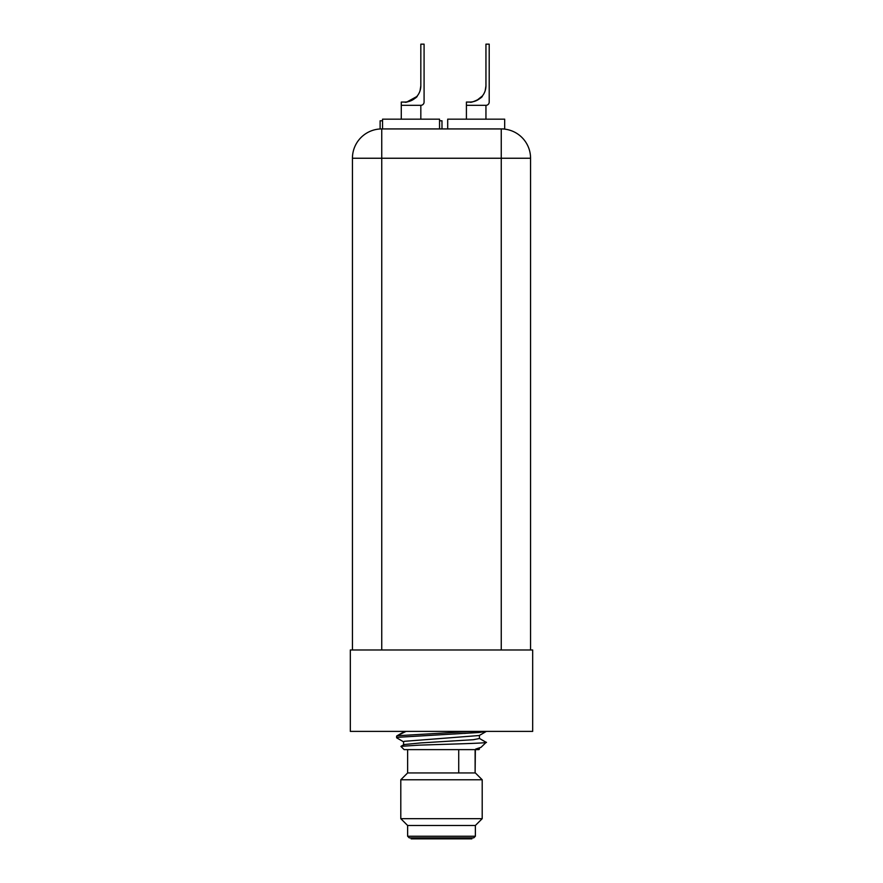 <?xml version="1.0" encoding="UTF-8"?>
<svg xmlns="http://www.w3.org/2000/svg" width="883" height="883" viewBox="0 0 883 883"><rect width="100%" height="100%" fill="white"/><g stroke="black" fill="none" stroke-linecap="round" stroke-linejoin="round"><path stroke-width="1.32" d="M532.681 731.389L350.319 731.389L350.319 649.976L532.681 649.976L532.681 731.389M404.867 102.064C405.22 103.554 417.747 97.881 417.24 95.971M439.546 128.929L439.546 119.161L382.56 119.161L382.56 128.929M401.279 105.32L420.827 105.32A3.256 3.256 0 0 0 424.083 102.064L424.083 44.15L420.827 44.15L420.827 85.783L420.054 90.728L420.827 85.783A16.28 16.28 0 0 1 404.535 102.064L401.279 102.064L401.279 119.161M420.827 105.32L420.827 119.161M420.054 90.728L420.827 85.783L420.054 90.728A16.28 16.28 0 0 1 416.732 96.578L407.118 101.865M381.743 649.976L381.743 158.245L352.438 158.245L352.438 649.976M530.562 649.976L530.562 158.245A29.305 29.305 0 0 0 501.257 128.929L381.743 128.929A29.305 29.305 0 0 0 352.438 158.245A29.305 29.305 0 0 1 381.743 128.929L380.12 128.929L380.12 120.794L382.56 120.794M352.438 216.136L352.438 378.962M352.438 467.427L352.438 630.252M411.136 837.868L411.136 838.85L471.864 838.85L471.864 837.868M479.436 735.318L479.436 738.519L473.255 739.711L420.75 742.923L404.37 744.524L400.948 746.444L404.116 749.623L478.884 749.623L479.436 749.071L475.672 749.071L481.025 747.316L475.672 749.071M403.73 744.744L400.981 746.334L418.619 745.175C448.2 744.115 493.884 743.111 485.484 742.128M486.345 731.389L479.072 732.504L397.582 737.305L396.776 737.89L403.741 741.93L396.776 737.89M472.085 731.389L397.582 735.705L396.622 736.124L396.622 737.724M475.12 749.623L475.12 772.934L475.363 749.623M400.794 779.777L482.206 779.777L482.206 818.662L400.794 818.662L400.794 779.777L407.637 772.934L458.719 772.934L458.719 749.623M407.637 836.245L475.363 836.245L473.741 837.868L409.259 837.868L407.637 836.245L407.637 825.495L475.363 825.495L482.206 818.662M475.12 772.934L458.719 772.934M403.73 731.93L396.765 735.958L406.059 731.389M486.091 742.283L479.27 738.343L486.125 742.382L481.025 747.316M403.564 744.932L403.564 741.731L404.37 741.312L479.259 735.517L486.224 731.477L464.381 733.442M415.485 97.847A16.28 16.28 0 0 1 404.535 102.064M441.986 128.929L441.986 120.794L439.546 120.794M469.999 102.064C470.352 103.554 482.869 97.881 482.372 95.971C482.869 97.881 470.374 103.554 469.999 102.064M381.743 128.929L381.743 158.245L501.257 158.245L501.257 128.929L504.679 128.929L504.679 119.161L447.692 119.161L447.692 128.929M466.412 105.32L485.948 105.32A3.256 3.256 0 0 0 489.204 102.064L489.204 44.15L485.948 44.15L485.948 85.783L485.186 90.728L485.948 85.783A16.28 16.28 0 0 1 469.668 102.064L466.412 102.064L466.412 119.161M485.948 105.32L485.948 119.161M482.372 95.971L476.809 100.419L482.372 95.971M485.948 85.783L485.186 90.728A16.28 16.28 0 0 1 481.864 96.578A16.28 16.28 0 0 0 485.186 90.728L485.948 85.783M480.606 97.847A16.28 16.28 0 0 1 469.668 102.064A16.28 16.28 0 0 0 480.606 97.847M530.562 158.245L501.257 158.245L501.257 649.976M407.637 825.495L400.794 818.662M475.363 836.245L475.363 825.495M475.363 772.934L482.206 779.777M407.637 772.934L407.637 749.623M479.436 748.144L479.436 749.071M403.564 731.389L403.564 732.018M486.224 731.477L479.259 735.517"/></g></svg>
